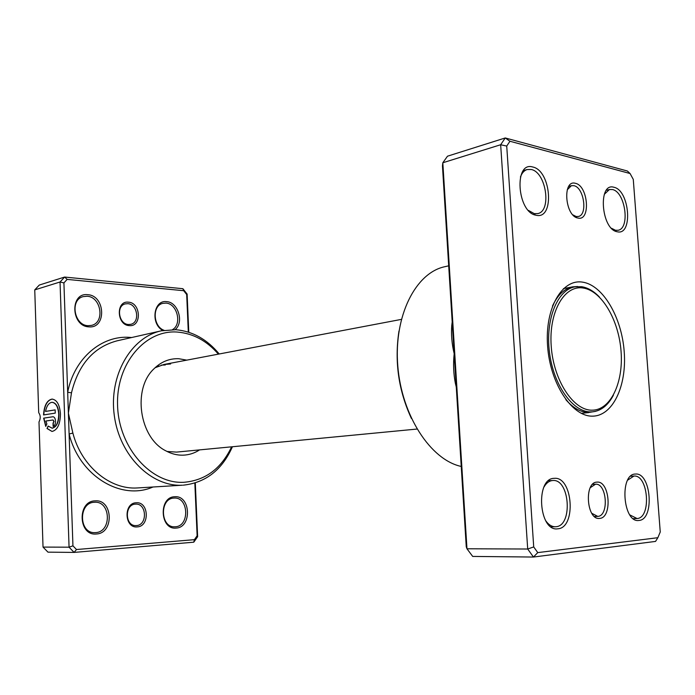 <?xml version="1.0" encoding="UTF-8"?>
<svg xmlns="http://www.w3.org/2000/svg" width="695" height="695" viewBox="0 0 695 695"><rect width="100%" height="100%" fill="white"/><g stroke="black" fill="none" stroke-linecap="round" stroke-linejoin="round"><path stroke-width="1.04" d="M456.05 383.371L455.39 383.44C453.496 373.693 453.097 363.78 454.191 353.712C451.872 344.173 451.064 334.729 451.767 325.39L452.21 321.924M597.014 482.13C609.836 480.54 612.582 517.923 599.629 518.392C586.571 520.581 583.826 481.93 597.014 482.13M591.74 513.275L597.743 516.402C609.22 516.029 606.891 482.973 595.511 484.215L590.281 487.69M575.434 183.324C588.265 185.678 590.898 221.488 577.936 218.039C564.87 216.171 562.246 179.197 575.434 183.324M572.897 214.877L576.12 216.51L578.336 216.493C587.944 214.972 583.974 187.381 573.905 185.695L571.42 185.695L567.25 189.761M554.306 478.342C572.88 476.231 576.537 527.913 557.798 528.808C538.747 532.083 535.089 477.943 554.306 478.342M545.697 520.703C548.52 524.708 551.682 526.723 555.192 526.758L555.887 526.723C573.054 525.959 569.778 478.664 552.751 480.514L552.699 480.514C549.241 480.784 546.322 482.964 543.95 487.073M532.77 167.009C551.326 170.579 554.827 220.028 536.106 215.242C517.089 212.592 513.605 160.91 532.77 167.009M528.452 210.429L534.273 213.643L537.739 213.6C551.908 211.158 546.148 172.151 531.223 169.493L527.175 169.528C524.169 170.449 521.919 172.959 520.416 177.043M613.937 187.276C629.696 190.222 633.188 235.918 617.273 231.765C601.166 229.611 597.665 182.012 613.937 187.276M611.53 228.29L615.483 230.28L618.055 230.271C630.4 228.525 625.318 191.768 612.425 189.544L609.419 189.526L604.311 194.313M635.456 474.059C651.172 472.183 654.812 519.782 638.94 520.451C622.859 523.309 619.202 473.625 635.456 474.059M629.835 514.908L637.072 518.539C651.623 517.975 648.348 474.407 633.936 476.066L627.698 480.123M411.414 418.468C398.522 390.599 394.369 361.478 398.956 331.115M448.701 265.82L444.809 266.706C415.645 272.753 393.717 315.86 397.775 365.726C401.571 415.593 430.665 459.925 461.245 466.449M582.566 282.144C603.017 285.089 621.764 317.415 624.206 351.687C626.925 385.96 612.729 416.348 592.244 416.149C571.811 416.514 549.997 383.293 547.564 345.719C544.828 308.128 562.09 278.643 582.566 282.144M565.826 399.634C573.08 408.026 580.646 412.309 588.526 412.5L595.485 411.353M509.948 141.259L505.248 137.958L447.502 156.193L442.819 162.76L466.971 548.781L466.258 546.765L442.454 165.931L442.819 162.76L500.661 144.742L505.248 137.958L627.359 170.996L630.07 173.524L509.948 141.259L506.724 146.072L533.717 546.93L537.756 552.612L657.852 537.704L660.25 531.979L633.275 179.388L630.07 173.524M657.852 537.704L655.55 541.414L533.447 557.043L527.705 549.015L500.661 144.742L506.724 146.072M533.717 546.93L527.705 549.015L466.971 548.781L472.696 556.426L533.447 557.043L537.756 552.612M577.684 286.505L572.81 286.827C564.383 288.564 557.607 294.967 552.482 306.052M452.41 325.225L451.767 325.39M599.429 297.034C593.765 291.101 587.796 287.652 581.524 286.688L574.921 286.835C557.407 289.78 545.271 319.431 549.45 352.191C553.42 384.978 572.645 412.031 590.559 411.909L592.739 411.814C601.262 410.762 608.151 405.211 613.424 395.168M582.992 287.999C564.323 284.933 548.711 311.873 551.205 346.006C553.42 380.113 573.184 410.371 591.81 410.18C610.497 410.502 623.554 382.815 621.069 351.435C618.837 320.074 601.635 290.562 582.992 287.999M128.436 302.169C140.989 302.699 141.971 327.024 129.348 325.625C116.621 325.329 115.683 300.475 128.436 302.169M128.54 324.504L130.721 324.322C140.268 322.567 137.575 303.984 127.732 303.672L125.3 303.88C115.83 305.791 118.767 324.383 128.54 324.504M136.255 502.763C148.93 501.512 149.929 526.541 137.193 526.906C124.353 528.426 123.389 502.832 136.255 502.763M136.376 525.576C147.644 525.272 146.845 503.137 135.629 504.136L135.534 504.136C124.344 504.188 124.805 526.367 136.003 525.594L136.376 525.576M188.31 332.106L186.686 294.515L183.68 290.71L67.154 279.399L63.914 282.9L67.676 392.293L71.489 392.797L68.388 413.117L72.879 433.081C81.411 466.328 110.053 489.749 137.219 487.959L182.429 485.206C151.493 487.021 119.644 455.911 114.319 415.688C108.663 375.509 131.008 337.197 161.292 330.829L175.844 329.708C192.671 331.272 207.127 339.36 219.212 353.981M186.79 360.14L178.754 358.716C169.528 358.377 161.327 361.678 154.16 368.628C132.172 388.609 139.191 437.815 165.879 450.855C171.396 453.844 177.051 455.286 182.855 455.182C188.866 455.008 194.444 453.244 199.587 449.891M167.026 451.463L176.478 452.106L416.974 429.058M52.264 402.327C56.139 402.892 58.38 406.853 58.979 414.211C58.771 422.508 56.512 427.173 52.212 428.207L51.986 428.207C56.278 427.173 58.528 422.508 58.736 414.211C58.128 406.827 55.887 402.865 52.003 402.318C48.841 402.753 46.687 405.784 45.54 411.423L55.157 409.876L55.261 413.117L43.542 414.95C44.185 405.437 47.017 400.146 52.038 399.086C56.894 399.755 59.7 404.707 60.465 413.942C60.196 424.324 57.381 430.162 52.003 431.447L47.008 428.502L48.129 426.052L52.212 428.207M52.351 399.086L52.281 399.086C47.26 400.146 44.428 405.42 43.776 414.915M52.82 416.748L52.985 416.731C54.453 416.939 55.305 418.433 55.531 421.213C55.478 424.193 54.679 425.931 53.141 426.443L53.037 423.212L53.828 421.465L52.976 419.971L45.853 421.031L46.869 423.95L45.757 426.4L43.646 418.147L53.063 416.748L43.646 418.147M53.063 419.98L54.071 421.465L53.037 423.212M95.189 500.86C113.033 499.175 114.319 533.369 96.388 533.977C78.222 536.166 77.006 500.913 95.189 500.86M95.58 532.605C111.991 532.075 110.87 500.791 94.546 502.268L94.485 502.276C78.257 502.294 78.648 533.63 94.92 532.631L95.58 532.605M174.784 496.751C190.751 495.205 192.15 527.557 176.096 528.07C159.859 530.059 158.521 496.76 174.784 496.751M175.262 526.775C189.952 526.332 188.719 496.725 174.106 498.089L174.063 498.089C159.485 498.08 160.154 527.8 174.749 526.793L175.262 526.775M87.761 294.697C105.423 295.523 106.674 328.726 88.925 326.85C70.933 326.459 69.761 292.265 87.761 294.697M88.135 325.686L91.445 325.399C105.162 322.723 101.27 296.765 87.075 296.244L83.209 296.609C69.674 299.623 74.078 325.555 88.135 325.686M162.873 330.499C150.294 323.983 153.56 299.658 166.635 301.647C178.137 302.038 184.288 322.576 175.088 329.665M172.569 329.595C182.316 324.139 177.147 303.463 165.931 303.107L162.891 303.35C152.049 305.374 152.926 326.572 164.037 330.29M218.386 354.137C206.867 340.837 193.279 333.487 177.625 332.088C145.429 329.3 115.778 363.581 117.585 405.95C118.915 448.318 151.588 484.285 184.01 482.287C205.442 480.401 221.305 468.578 231.6 446.824M170.605 363.989L163.985 364.467L155.089 367.733M161.353 365.101L165.28 364.997M131.668 337.527L129.809 337.379C101.87 335.086 74.183 358.194 67.676 392.293L72.94 545.836L69.066 547.191L60.039 282.005L34.75 289.885L38.703 412.648C40.614 415.462 40.71 418.555 38.998 421.935L43.029 547.087L47.972 552.151L74.096 552.412L69.066 547.191L43.029 547.087M158.599 366.048L159.615 366.074M195.304 482.938L197.632 536.696L193.783 542.187L74.096 552.412L76.493 549.528L194.4 539.668L197.128 535.776L194.843 483.077M63.914 282.9L60.039 282.005L64.618 277.053L182.881 288.703L187.12 294.072L188.779 332.253M67.154 279.399L64.618 277.053L39.285 285.054L34.75 289.885M72.94 545.836L76.493 549.528M232.434 446.746C222.122 469.907 205.746 482.712 183.298 485.162M194.4 539.668L193.783 542.187M197.128 535.776L197.632 536.696M186.686 294.515L187.12 294.072M182.881 288.703L183.68 290.71M53.272 423.212L53.376 426.391M43.881 418.147L45.87 426.148M48.276 426.235L47.008 428.502M47.251 428.502L51.995 431.447M55.157 409.92L45.54 411.423M152.978 487.004C121.477 500.895 79.743 476.44 69.1 434.001L72.879 433.081M456.276 387.011L455.39 383.44M161.292 330.829L117.099 340.819C93.643 347.074 78.439 364.406 71.489 392.797M595.424 484.215L592.574 484.337M576.598 216.91L575.66 217.135M535.002 214.277L533.951 214.547M616.022 230.723L615.014 230.948M552.699 480.514L548.59 480.714M633.892 476.066L630.643 476.223M588.639 412.604L581.22 413.317M572.81 286.827L563.445 288.607M636.568 518.566L633.258 518.626M555.192 526.758L551.005 526.81M609.419 189.526L606.388 190.3M527.175 169.528L523.396 170.614M571.42 185.695L568.753 186.408M597.37 516.428L594.425 516.489M452.784 331.133L453.331 339.951M455.616 376.473L455.06 367.507M163.985 364.467L401.336 319.396M568.962 287.965L574.921 286.835M586.702 412.396L592.739 411.814"/></g></svg>
